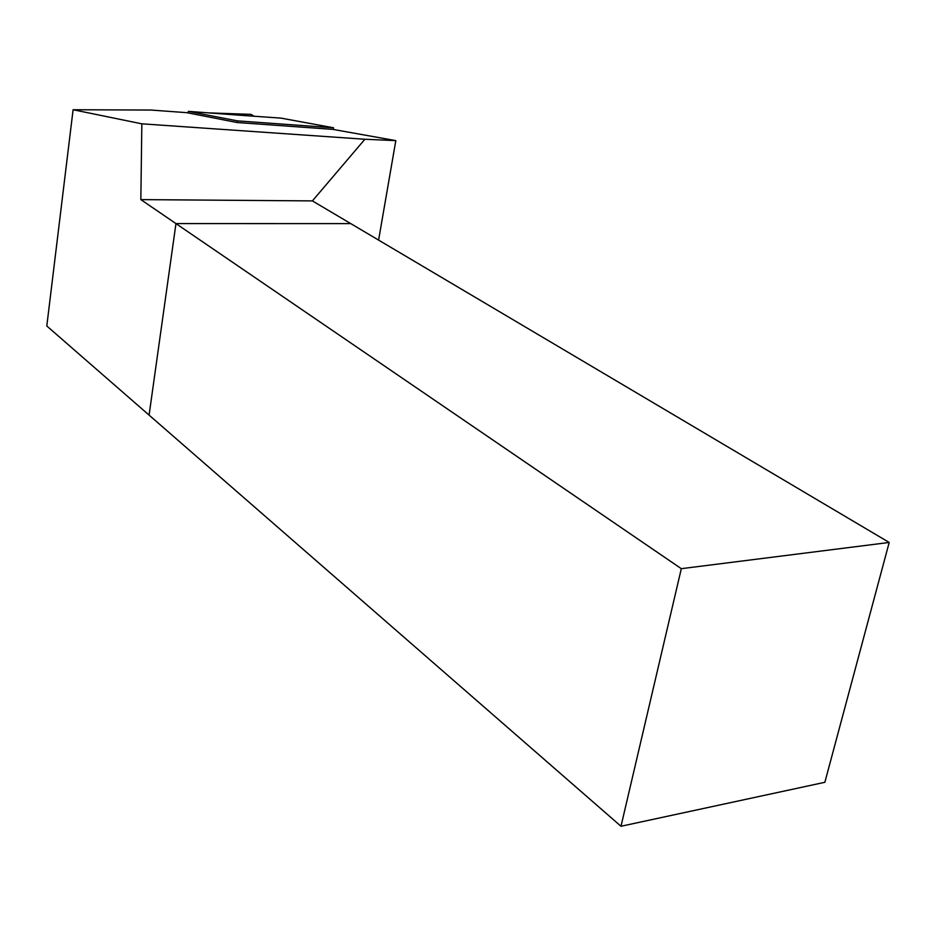 <?xml version="1.0" encoding="UTF-8"?>
<svg xmlns="http://www.w3.org/2000/svg" width="936" height="936" viewBox="0 0 936 936"><rect width="100%" height="100%" fill="white"/><g stroke="black" fill="none" stroke-linecap="round" stroke-linejoin="round"><path stroke-width="1.4" d="M395.823 140.622L364.888 139.253L141.839 123.821L73.102 109.734L151.024 110.05L186.814 112.671L237.124 122.522L332.678 129.355L395.823 140.622L378.589 240.096M73.102 109.734L46.8 325.997L149.093 415.116L175.956 223.587L350.766 223.622L175.956 223.587L149.093 415.116L620.989 826.266L824.862 782.297L889.2 542.459L681.314 568.678L620.989 826.266M364.888 139.253L312.402 200.901L140.845 199.614L681.314 568.678M140.845 199.614L141.839 123.821M312.402 200.901L889.2 542.459M238.247 115.116L188.323 111.349L237.276 120.861L333.532 127.787L281.011 118.123L238.247 115.116M209.313 112.905L250.918 114.356L254.03 116.204M333.368 129.472L333.532 127.787M237.124 122.522L237.276 120.861M188.183 112.94L188.323 111.349"/></g></svg>

